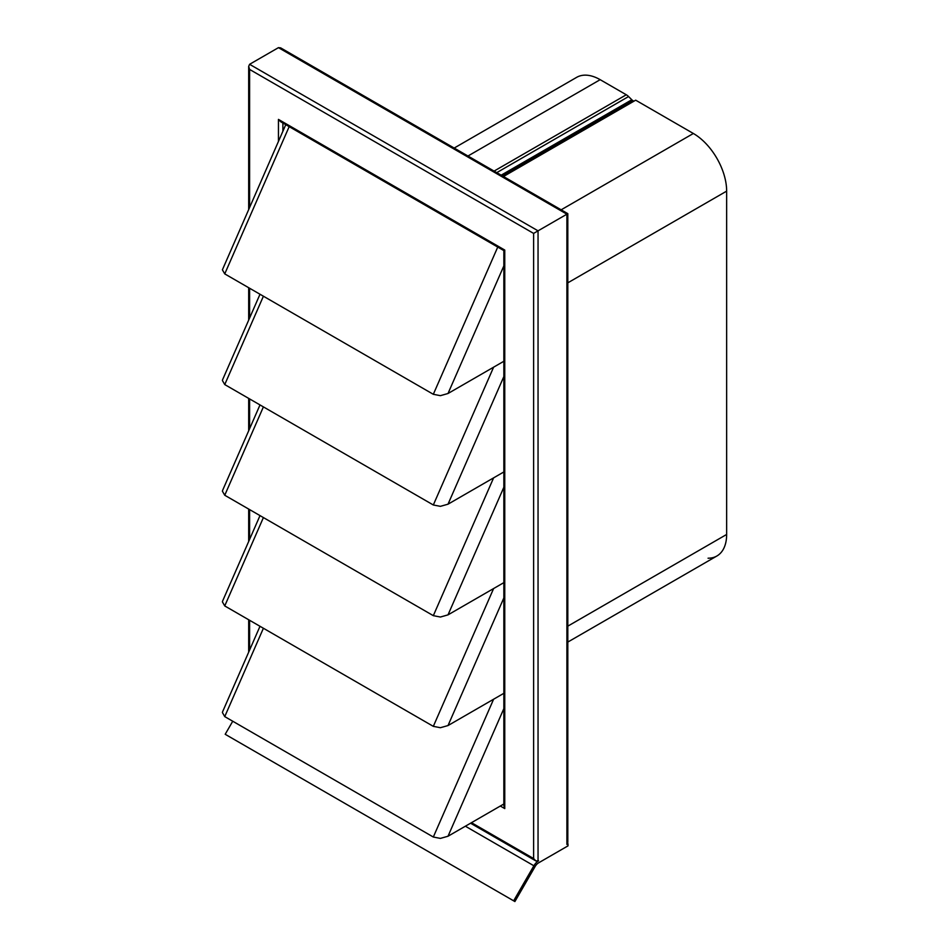 <?xml version="1.0" encoding="UTF-8"?>
<svg xmlns="http://www.w3.org/2000/svg" width="949" height="949" viewBox="0 0 949 949"><rect width="100%" height="100%" fill="white"/><g stroke="black" fill="none" stroke-linecap="round" stroke-linejoin="round"><path stroke-width="1.42" d="M567.81 626.15L726.649 534.453L726.649 191.129A47.07 27.177 -120 0 0 716.898 158.329A47.07 27.177 -120 0 0 693.363 133.489L635.676 100.179L503.468 176.514M726.649 534.453A47.07 27.177 60 0 1 716.898 555.995L567.81 642.07L716.898 555.995A47.07 27.177 60 0 1 708.061 558.202M576.636 77.355L454.18 148.056L576.636 77.355A47.07 27.177 -120 0 1 600.171 79.68L626.293 94.77L494.085 171.093M502.496 175.956L632.936 100.653A4.709 2.717 60 0 1 632.354 100.25A4.709 2.717 60 0 1 631.797 99.764L501.167 175.185M496.766 172.647L628.57 96.549A9.419 5.433 -120 0 0 627.455 95.552A9.419 5.433 -120 0 0 626.293 94.77M248.685 209.432L248.685 66.347L249.599 64.307L278.448 47.652L280.667 47.877L567.81 213.655L567.81 842.427L566.897 844.456L568 843.815L568 845.867L538.581 862.855A6.904 3.986 -60 0 0 536.719 864.361A6.904 3.986 -60 0 0 535.129 866.496L514.892 901.55L513.646 900.826L533.884 865.773A9.419 5.433 -60 0 1 536.043 862.855A9.419 5.433 -60 0 1 538.581 860.802L535.829 860.897L470.562 823.21M535.829 860.897L533.611 858.548L471.487 822.688M282.885 121.958L280.667 121.733L278.448 119.396L504.761 250.062L503.848 250.595L280.667 121.733L503.848 250.595L503.848 805.499L504.761 808.595L504.761 250.062M248.685 652.153L248.685 619.744M248.685 541.476L248.685 509.067M248.685 430.787L248.685 398.39M248.685 320.11L248.685 287.701M248.685 66.347L249.599 69.431L249.599 207.321M538.047 861.111L538.047 230.844L533.611 233.407L533.611 858.548M497.739 247.06L433.325 394.298L440.383 395.662L448.011 393.503L503.848 265.886M433.325 394.298L224.747 273.893L222.398 269.813L285.756 124.675M493.61 367.18L433.325 504.987L440.383 506.339L448.011 504.192L503.848 376.563M433.325 504.987L224.747 384.57L222.398 380.49L222.683 379.529L260.002 294.237M493.61 477.857L433.325 615.664L440.383 617.028L448.011 614.869L503.848 487.252M433.325 615.664L224.747 495.248L222.398 491.179L222.683 490.206L260.002 404.915M493.61 588.546L433.325 726.353L440.383 727.705L448.011 725.558L503.848 597.929M433.325 726.353L224.747 605.937L222.398 601.856L222.683 600.883L260.002 515.604M493.61 699.223L433.325 837.03L440.383 838.394L448.011 836.235L503.848 708.606M433.325 837.03L224.747 716.614L222.398 712.533L222.683 711.572L260.002 626.281M513.646 900.826L225.198 734.289L232.742 721.228M503.848 803.993L448.011 836.235M503.848 693.316L448.011 725.558M503.848 582.639L448.011 614.869M503.848 471.95L448.011 504.192M503.848 361.272L448.011 393.503M249.599 64.307L538.047 230.844L566.897 214.189L566.897 844.456M567.81 213.655L566.897 214.189L278.448 47.652M632.936 100.653L633.896 101.211M628.57 96.549L631.797 99.764M567.81 282.838L726.649 191.129M282.885 123.014L282.885 131.259M249.599 288.235L249.599 318.01M249.599 398.912L249.599 428.687M249.599 509.601L249.599 539.376M249.599 620.278L249.599 650.053M289.172 126.644L224.747 273.893M263.407 296.207L224.747 384.57M263.407 406.884L224.747 495.248M263.407 517.573L224.747 605.937M263.407 628.25L224.747 716.614M465.366 826.211L533.884 865.773M278.448 119.396L278.448 141.401M504.761 808.595L500.325 806.033M533.611 233.407L249.599 69.431M467.964 156.016L600.171 79.68M693.363 133.489L561.156 209.812"/></g></svg>
